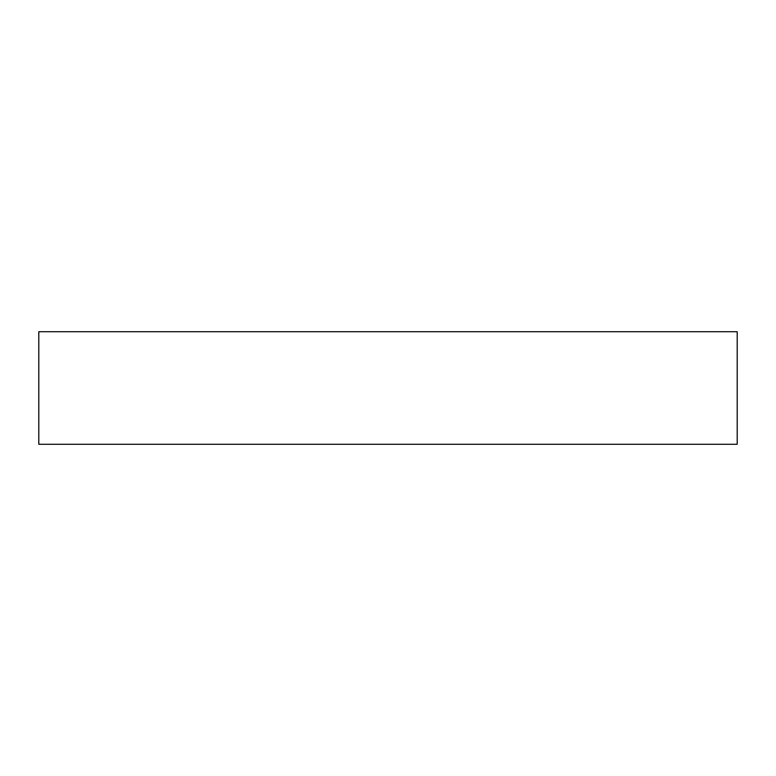 <?xml version="1.0" encoding="UTF-8"?>
<svg xmlns="http://www.w3.org/2000/svg" width="776" height="776" viewBox="0 0 776 776"><rect width="100%" height="100%" fill="white"/><g stroke="black" fill="none" stroke-linecap="round" stroke-linejoin="round"><path stroke-width="1.16" d="M737.2 331.721L38.8 331.721L38.8 444.279L737.2 444.279L737.2 331.721L737.2 444.279L38.8 444.279L38.8 331.721L737.2 331.721"/></g></svg>
